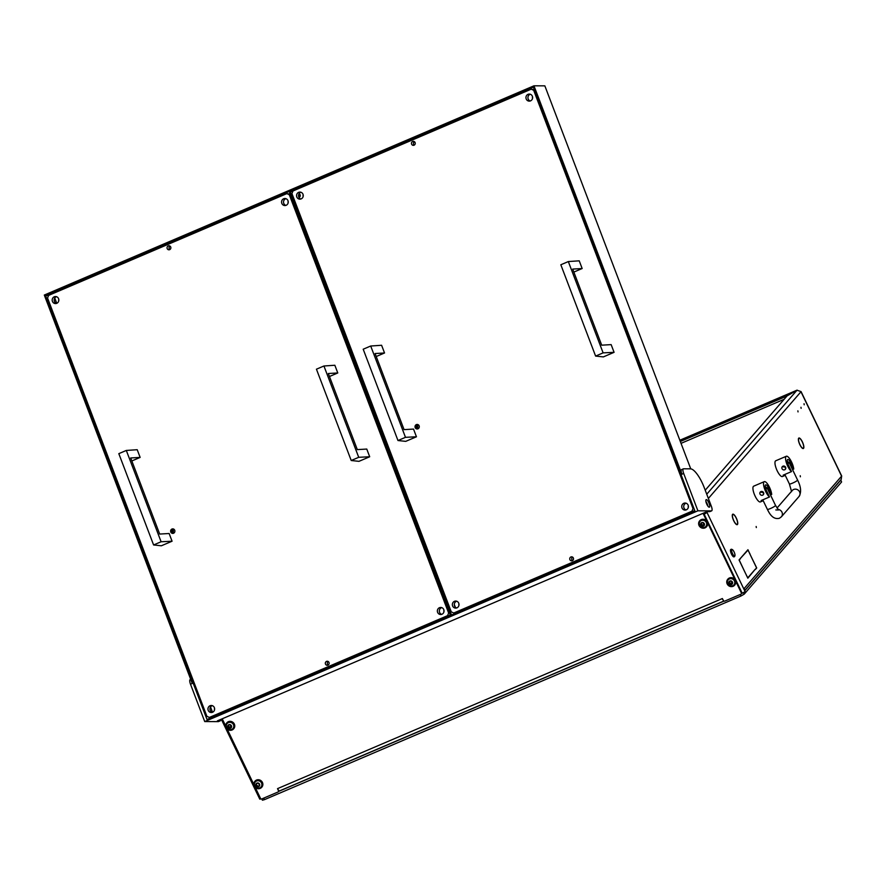 <?xml version="1.0" encoding="UTF-8"?>
<svg xmlns="http://www.w3.org/2000/svg" width="886" height="886" viewBox="0 0 886 886"><rect width="100%" height="100%" fill="white"/><g stroke="black" fill="none" stroke-linecap="round" stroke-linejoin="round"><path stroke-width="1.33" d="M798.031 411.901L797.876 410.838L798.031 411.901M804.2 404.791L804.045 403.728L804.2 404.791M801.121 408.346L800.966 407.283L801.121 408.346M798.751 438.537A5.382 1.639 -113.1 0 0 799.936 444.628A5.382 1.639 -113.1 0 0 801.132 446.688L801.132 446.887A5.693 1.728 -113.1 0 1 799.87 444.706A5.693 1.728 -113.1 0 1 798.618 438.271L798.452 438.659M732.656 514.688A5.382 1.639 -113.1 0 0 733.841 520.791A5.382 1.639 -113.1 0 0 735.037 522.851L735.037 523.039A5.693 1.728 -113.1 0 1 733.774 520.857A5.693 1.728 -113.1 0 1 732.523 514.423L732.357 514.81M800.224 475.727L800.379 476.79L800.224 475.727M756.157 526.494L756.323 527.558L756.157 526.494M704.171 514.245L707.139 512.44L704.625 513.47L704.06 512.894M706.352 512.728L704.625 513.47M705.378 513.16L704.049 513.98M681.035 443.354L784.121 399.309M680.326 441.494L786.99 396.009M797.201 390.15L786.956 395.931M755.337 569.133L747.839 578.193L745.613 573.563L747.773 577.849L755.337 569.133M750.165 554.348L748.005 550.073L740.297 558.523L747.939 549.73L750.077 554.392M750.309 554.88L756.71 567.97L755.581 569.277L756.522 567.771L750.309 554.88M740.198 558.645L739.256 560.151L745.392 573.12L739.057 559.952L740.198 558.645M803.48 444.805L803.347 444.717A5.382 1.639 -113.1 0 1 803.225 448.227A5.382 1.639 -113.1 0 1 801.365 447.009L801.376 447.22A5.693 1.728 -113.1 0 0 803.347 448.504A5.693 1.728 -113.1 0 0 803.48 444.805L803.38 444.838M732.633 514.29L732.755 514.567A5.382 1.639 -113.1 0 1 732.899 514.478A5.382 1.639 -113.1 0 1 737.13 520.436L737.241 520.492A5.693 1.728 -113.1 0 0 732.777 514.201A5.693 1.728 -113.1 0 0 732.633 514.29M737.385 520.957L737.252 520.879A5.382 1.639 -113.1 0 1 737.13 524.379A5.382 1.639 -113.1 0 1 735.269 523.161L735.28 523.371A5.693 1.728 -113.1 0 0 737.252 524.656A5.693 1.728 -113.1 0 0 737.385 520.957L737.285 520.99M798.729 438.138L798.851 438.415A5.382 1.639 -113.1 0 1 798.995 438.326A5.382 1.639 -113.1 0 1 803.225 444.285L803.347 444.34A5.693 1.728 -113.1 0 0 798.873 438.038A5.693 1.728 -113.1 0 0 798.729 438.138M705.821 512.141L706.397 512.717M707.05 512.551L745.104 591.615L744.24 588.415A3.023 2.846 41 0 1 744.539 589.744M741.538 593.62L745.104 591.615M221.157 720.074L222.541 719.487L221.157 720.074L220.581 719.498M221.899 719.753L222.763 719.93M705.223 490.213L787.067 395.909L796.99 390.228L800.844 391.523M801.055 391.579L841.7 476.037L744.24 588.415M744.86 590.397L841.224 479.37L841.622 476.214L800.977 391.756L708.357 498.453M679.861 440.264L796.891 390.294M261.06 798.917L259.775 799.15L221.721 720.085M739.744 559.166L740.319 558.922M756.135 568.214L756.71 567.97M747.419 550.317L748.005 550.073M754.894 569.643L755.47 569.399M732.19 549.53A3.522 1.074 66.9 0 0 732.002 552.399A3.522 1.074 66.9 0 0 734.394 556.02A3.522 1.074 66.9 0 0 734.926 555.721A3.522 1.074 66.9 0 0 734.272 552.355A3.522 1.074 66.9 0 0 732.29 549.575A3.522 1.074 66.9 0 0 732.19 549.53M734.926 555.721L734.715 556.33A4.031 1.218 -113.1 0 1 734.439 556.674A4.031 1.218 -113.1 0 1 734.117 556.674A4.031 1.218 -113.1 0 1 731.548 552.997A4.031 1.218 -113.1 0 1 731.271 549.265A4.031 1.218 -113.1 0 1 731.592 549.254A4.031 1.218 -113.1 0 1 731.714 549.309A4.031 1.218 -113.1 0 1 731.836 549.375M731.271 549.265L730.828 549.453A4.031 1.218 66.9 0 0 731.105 553.185A4.031 1.218 66.9 0 0 733.674 556.862A4.031 1.218 66.9 0 0 733.996 556.862L734.439 556.674M770.488 494.953L771.706 494.421A8.561 2.603 66.9 0 0 769.513 487.366A8.561 2.603 66.9 0 0 764.275 481.652A8.561 2.603 66.9 0 0 765.759 491.675A8.561 2.603 66.9 0 0 769.502 496.968L761.129 500.546A8.561 2.603 66.9 0 0 762.613 500.967A8.561 2.603 66.9 0 0 763.101 500.49M764.275 481.652L753.687 486.17A8.561 2.603 66.9 0 0 755.171 496.204A8.561 2.603 66.9 0 0 760.409 501.919L762.613 500.967M760.277 492.051L763.555 492.616L763.311 494.698A2.016 1.894 41 0 1 760.033 494.122A2.016 1.894 41 0 1 760.277 492.051A2.016 1.894 41 0 1 763.555 492.616A2.016 1.894 41 0 1 763.311 494.698M771.706 494.421L768.738 488.252A5.039 1.528 66.9 0 0 765.659 484.886A5.039 1.528 66.9 0 0 766.534 490.789L769.502 496.968M792.527 469.558L793.745 469.037A8.561 2.603 66.9 0 0 791.541 461.983A8.561 2.603 66.9 0 0 786.303 456.268A8.561 2.603 66.9 0 0 787.798 466.291A8.561 2.603 66.9 0 0 791.541 471.585L783.158 475.162A8.561 2.603 66.9 0 0 784.653 475.583A8.561 2.603 66.9 0 0 785.129 475.106M786.303 456.268L775.715 460.786A8.561 2.603 66.9 0 0 777.21 470.82A8.561 2.603 66.9 0 0 782.449 476.524L784.653 475.583M782.305 466.667L785.594 467.232L785.35 469.314A2.016 1.894 41 0 1 782.061 468.738A2.016 1.894 41 0 1 782.305 466.667A2.016 1.894 41 0 1 785.594 467.232A2.016 1.894 41 0 1 785.35 469.314M793.745 469.037L790.766 462.869A5.039 1.528 66.9 0 0 787.687 459.502A5.039 1.528 66.9 0 0 788.562 465.405L791.541 471.585M299.213 197.39A2.016 1.905 -89.7 0 0 299.069 193.735M414.792 142.037L413.574 142.557M418.004 424.627A7.044 6.656 -89.7 0 0 417.982 428.791M173.623 529.053A7.044 6.656 -89.7 0 0 173.601 533.228M54.755 298.061L56.759 303.322A3.522 3.334 90.3 0 1 52.241 300.719A3.522 3.334 90.3 0 1 55.53 296.533A3.522 3.334 90.3 0 1 56.748 303.322M210.536 707.017L212.54 712.278A3.522 3.334 90.3 0 1 208.022 709.675A3.522 3.334 90.3 0 1 211.311 705.489A3.522 3.334 90.3 0 1 212.54 712.278M170.4 246.474L169.193 246.984M300 194.599A2.016 1.905 -89.7 0 0 299.989 196.603M58.742 299.235A4.275 4.042 -89.7 0 0 58.742 300.908M688.311 505.74A4.275 4.042 -89.7 0 0 688.3 507.412M443.919 610.166A4.275 4.042 -89.7 0 0 443.908 611.849M303.134 194.798A4.275 4.042 -89.7 0 0 303.123 196.482M214.534 708.191A4.275 4.042 -89.7 0 0 214.523 709.863M288.138 201.211A4.275 4.042 -89.7 0 0 288.127 202.883M458.915 603.765A4.275 4.042 -89.7 0 0 458.915 605.437M532.519 96.784A4.275 4.042 -89.7 0 0 532.508 98.457M56.482 303.422A3.522 3.334 90.3 0 1 56.516 296.699M441.66 614.363A3.522 3.334 90.3 0 1 441.693 607.63M441.926 614.264A3.522 3.334 90.3 0 1 437.418 611.661A3.522 3.334 90.3 0 1 440.696 607.464A3.522 3.334 90.3 0 1 441.926 614.264M285.868 205.408A3.522 3.334 90.3 0 1 285.901 198.674M286.145 205.297A3.522 3.334 90.3 0 1 281.626 202.695A3.522 3.334 90.3 0 1 284.915 198.508A3.522 3.334 90.3 0 1 286.145 205.297M212.275 712.388A3.522 3.334 90.3 0 1 212.297 705.655M173.423 533.294A2.27 2.137 90.3 0 1 173.446 528.986M173.578 533.239A2.27 2.137 90.3 0 1 170.666 531.567A2.27 2.137 90.3 0 1 172.781 528.876A2.27 2.137 90.3 0 1 173.578 533.239M168.24 245.909A2.016 1.905 -89.7 0 0 168.949 249.797A2.016 1.905 -89.7 0 0 170.821 247.393A2.016 1.905 -89.7 0 0 168.24 245.909M169.957 246.064A2.016 1.905 -89.7 0 0 169.935 249.498M326.524 661.399A2.016 1.905 -89.7 0 0 327.222 665.286A2.016 1.905 -89.7 0 0 329.105 662.894A2.016 1.905 -89.7 0 0 326.524 661.399M328.23 661.554A2.016 1.905 -89.7 0 0 328.219 664.998M448.637 613.023L289.29 194.732L286.82 193.613L48.608 295.403L47.556 298.028L206.903 716.32L209.373 717.438L447.585 615.637L448.637 613.023L449.601 613.023M290.254 194.732L289.29 194.732M286.82 193.613L290.043 194.189M209.373 717.438L211.355 717.45L449.567 615.648L447.585 615.637M450.132 614.242L449.567 615.648M300.863 198.996A3.522 3.334 90.3 0 1 300.897 192.262M301.14 198.896A3.522 3.334 90.3 0 1 296.622 196.293A3.522 3.334 90.3 0 1 299.911 192.096A3.522 3.334 90.3 0 1 301.14 198.896M686.041 509.926A3.522 3.334 90.3 0 1 686.074 503.204M686.318 509.827A3.522 3.334 90.3 0 1 681.799 507.224A3.522 3.334 90.3 0 1 685.088 503.038A3.522 3.334 90.3 0 1 686.318 509.827M530.26 100.971A3.522 3.334 90.3 0 1 530.293 94.237M530.526 100.871A3.522 3.334 90.3 0 1 526.007 98.268A3.522 3.334 90.3 0 1 529.296 94.082A3.522 3.334 90.3 0 1 530.526 100.871M456.655 607.951A3.522 3.334 90.3 0 1 456.689 601.217M456.921 607.851A3.522 3.334 90.3 0 1 452.414 605.249A3.522 3.334 90.3 0 1 455.703 601.062A3.522 3.334 90.3 0 1 456.921 607.851M417.804 428.868A2.27 2.137 90.3 0 1 417.827 424.56M417.959 428.813A2.27 2.137 90.3 0 1 415.058 427.13A2.27 2.137 90.3 0 1 417.173 424.438A2.27 2.137 90.3 0 1 417.959 428.813M412.632 141.483A2.016 1.905 -89.7 0 0 413.33 145.359A2.016 1.905 -89.7 0 0 415.213 142.967A2.016 1.905 -89.7 0 0 412.632 141.483M414.338 141.627A2.016 1.905 -89.7 0 0 414.327 145.071M570.905 556.973A2.016 1.905 -89.7 0 0 571.614 560.849A2.016 1.905 -89.7 0 0 573.486 558.457A2.016 1.905 -89.7 0 0 570.905 556.973M572.622 557.128A2.016 1.905 -89.7 0 0 572.6 560.561M693.018 508.586L533.682 90.294L531.201 89.176L292.989 190.977L291.937 193.591L451.284 611.894L453.765 613.001L691.966 511.211L693.018 508.586L693.982 508.597M534.646 90.294L533.682 90.294M531.201 89.176L534.435 89.752M453.765 613.001L455.736 613.012L693.948 511.222L691.966 511.211M694.48 509.893L693.948 511.222M709.221 507.191A4.076 1.24 66.9 0 0 709.376 507.157A4.076 1.24 66.9 0 0 709.022 503.17A4.076 1.24 66.9 0 0 706.33 499.626A4.076 1.24 66.9 0 0 706.175 499.66A4.076 1.24 66.9 0 0 706.541 503.647A4.076 1.24 66.9 0 0 709.221 507.191M705.876 501.41A4.076 1.24 -113.1 0 1 707.903 506.15M218.632 721.47A5.039 1.528 -113.1 0 1 218.465 721.592A5.039 1.528 -113.1 0 1 218.266 721.636L204.721 721.569L190.501 684.213A5.039 1.528 -113.1 0 1 190.169 679.595A5.039 1.528 -113.1 0 1 190.368 679.562M204.721 721.569L697.913 510.812L711.447 510.879A5.039 1.528 66.9 0 0 711.646 510.845A5.039 1.528 66.9 0 0 711.325 506.216L704.204 487.544A20.134 6.113 66.9 0 0 690.493 468.838L683.549 468.805A5.039 1.528 66.9 0 0 683.35 468.849A5.039 1.528 66.9 0 0 683.682 473.467L681.921 474.22L533.959 85.809L44.3 295.049L192.262 683.46L190.501 684.213M690.748 468.86L544.846 85.853L533.959 85.809M681.921 474.22A5.039 1.528 -113.1 0 1 681.589 469.602A5.039 1.528 -113.1 0 1 681.788 469.558M220.68 719.665A5.039 1.528 -113.1 0 1 220.226 720.839A5.039 1.528 -113.1 0 1 220.027 720.872L217.391 720.861L707.039 511.621L709.686 511.632A5.039 1.528 66.9 0 0 709.885 511.599A5.039 1.528 66.9 0 0 710.051 511.477M694.912 511.012L533.427 87.116L45.54 295.603L207.014 719.498L694.912 511.012M683.682 473.467L697.913 510.812M45.54 295.603L48.52 295.614M298.549 195.629L299.479 198.087M292.723 191.653L290.431 191.642L289.578 192.949L290.431 191.642M450.874 613.666L451.55 614.607L450.675 614.984L449.988 614.042L450.874 613.666L290.453 192.572M452.48 614.607L451.55 614.607M454.33 604.595L455.271 607.043M449.988 614.042L289.578 192.949M450.675 614.984L451.594 614.984M161.097 541.756L126.31 450.442L137.208 449.711L140.143 457.409L130.696 457.962L159.69 534.059L169.137 533.505L172.072 541.213L161.097 541.756L153.599 544.968L161.352 545.787L172.072 541.213M126.31 450.442L118.813 453.654L153.599 544.968M140.143 457.409L131.837 460.964M358.719 457.309L323.933 365.996L334.842 365.253L337.776 372.962L328.329 373.515L357.313 449.612L366.76 449.058L369.695 456.755L358.719 457.309L351.221 460.51L358.974 461.34L369.695 456.755M323.933 365.996L316.435 369.196L351.221 460.51M337.776 372.962L329.47 376.506M603.111 352.872L568.325 261.558L579.222 260.827L582.157 268.524L572.71 269.089L601.705 345.175L611.152 344.621L614.087 352.329L603.111 352.872L595.613 356.083L603.366 356.903L614.087 352.329M568.325 261.558L560.827 264.77L595.613 356.083M582.157 268.524L573.851 272.08M405.478 437.33L370.702 346.016L381.6 345.274L384.535 352.982L375.088 353.536L404.071 429.632L413.518 429.079L416.453 436.776L405.478 437.33L397.98 440.53L405.733 441.361L416.453 436.776M370.702 346.016L363.194 349.217L397.98 440.53M384.535 352.982L376.229 356.526M841.578 481.973L840.792 479.99L841.578 481.973L744.196 594.163L740.895 596.057L264.471 799.648L262.411 800.191L261.802 798.939M840.714 480.168L744.927 590.541M724.006 601.107L278.481 791.486M255.168 787.277L260.528 798.397A1.008 0.952 -139 0 0 261.846 798.917L277.982 792.018A1.008 0.952 -139 0 0 278.437 790.744L277.528 788.64L722.367 598.548L723.452 600.586A1.008 0.952 -139 0 0 724.759 601.107L740.906 594.207A1.008 0.952 -139 0 0 741.36 592.933L741.803 592.424A1.008 0.952 41 0 1 741.682 593.454L741.239 593.963M278.979 790.666A1.008 0.952 41 0 1 278.758 791.276L278.315 791.785M703.617 513.083L741.803 592.424M703.052 513.326L741.36 592.933M253.872 784.575L227.071 728.868M225.764 726.177L222.22 718.801M722.411 598.858A3.023 0.919 66.9 0 0 723.33 600.343M279.71 790.81A3.023 0.919 -113.1 0 1 279.599 790.888A3.023 0.919 -113.1 0 1 277.75 788.872M260.218 788.374A4.53 4.275 41 0 1 254.847 781.352A4.53 4.275 41 0 1 261.735 781.806A4.53 4.275 41 0 1 260.218 788.374M254.935 781.253A4.53 4.275 41 0 1 261.913 781.607A4.53 4.275 41 0 1 261.78 787.2M256.242 784.298L256.575 785.882L258.767 786.535L259.598 785.35L258.446 783.324L256.94 783.135L256.242 784.298L256.907 785.505L258.856 786.281M257.04 783.102L256.741 783.877M258.634 786.668A1.993 1.883 41 0 1 256.032 785.638A1.993 1.883 41 0 1 256.929 783.102A1.993 1.883 41 0 1 259.532 784.143A1.993 1.883 41 0 1 258.634 786.668M259.831 787.842A3.821 3.61 41 0 1 255.29 781.917A3.821 3.61 41 0 1 261.104 782.294A3.821 3.61 41 0 1 259.831 787.842M261.115 786.879A3.821 3.61 -139 0 0 256.619 780.909A3.821 3.61 -139 0 0 255.334 781.873M231.013 727.118L230.338 724.914L228.832 724.726L227.857 726.022L229.131 727.96L230.659 728.137L231.013 727.118M228.09 725.889L230.748 727.882M228.931 724.704L228.632 725.479M230.526 728.259A1.993 1.883 41 0 1 227.923 727.229A1.993 1.883 41 0 1 228.821 724.704A1.993 1.883 41 0 1 231.423 725.734A1.993 1.883 41 0 1 230.526 728.259M231.722 729.433A3.821 3.61 41 0 1 227.181 723.508A3.821 3.61 41 0 1 232.996 723.895A3.821 3.61 41 0 1 231.722 729.433M233.007 728.48A3.821 3.61 -139 0 0 228.51 722.511A3.821 3.61 -139 0 0 227.226 723.463M703.905 525.044L703.229 522.84L701.723 522.651L700.748 523.936L702.022 525.885L703.55 526.051L703.905 525.044M700.981 523.814L703.639 525.808M701.823 522.629L701.524 523.393M703.418 526.184A1.993 1.883 41 0 1 700.815 525.154A1.993 1.883 41 0 1 701.712 522.629A1.993 1.883 41 0 1 704.315 523.659A1.993 1.883 41 0 1 703.418 526.184M704.614 527.358A3.821 3.61 41 0 1 700.073 521.433A3.821 3.61 41 0 1 705.887 521.81A3.821 3.61 41 0 1 704.614 527.358M705.898 526.406A3.821 3.61 -139 0 0 701.413 520.436A3.821 3.61 -139 0 0 700.117 521.389M732.013 583.442L731.338 581.249L729.831 581.061L728.857 582.346L730.13 584.295L731.659 584.461L732.013 583.442M729.089 582.213L731.747 584.206M729.931 581.028L729.632 581.803M731.526 584.583A1.993 1.883 41 0 1 728.923 583.553A1.993 1.883 41 0 1 729.82 581.028A1.993 1.883 41 0 1 732.423 582.058A1.993 1.883 41 0 1 731.526 584.583M732.722 585.757A3.821 3.61 41 0 1 728.181 579.843A3.821 3.61 41 0 1 733.996 580.219A3.821 3.61 41 0 1 732.722 585.757M734.007 584.804A3.821 3.61 -139 0 0 729.51 578.835A3.821 3.61 -139 0 0 728.226 579.787M232.11 729.964A4.53 4.275 41 0 1 226.738 722.954A4.53 4.275 41 0 1 233.627 723.408A4.53 4.275 41 0 1 232.11 729.964M226.827 722.854A4.53 4.275 41 0 1 233.804 723.197A4.53 4.275 41 0 1 233.671 728.79M705.001 527.89A4.53 4.275 41 0 1 699.63 520.879A4.53 4.275 41 0 1 706.519 521.322A4.53 4.275 41 0 1 705.001 527.89M699.718 520.78A4.53 4.275 41 0 1 706.696 521.123A4.53 4.275 41 0 1 706.563 526.716M733.11 586.288A4.53 4.275 41 0 1 727.738 579.278A4.53 4.275 41 0 1 734.627 579.732A4.53 4.275 41 0 1 733.11 586.288M727.827 579.178A4.53 4.275 41 0 1 734.804 579.533A4.53 4.275 41 0 1 734.671 585.114M796.99 390.228L706.74 494.211M705.367 513.193L707.139 512.44M222.563 719.51L221.888 719.797M767.52 488.773L768.738 488.252M789.548 463.389L790.766 462.869M775.826 509.948L778.572 509.982L775.527 505.43A4.53 0.631 154.3 0 1 770.455 508.531A4.53 0.631 154.3 0 1 767.365 509.35L762.791 499.837M778.041 509.461A4.53 4.275 41 0 1 781.397 516.804L799.028 496.503C801.498 492.295 801.01 486.802 797.566 480.035L789.127 462.514A4.53 0.631 154.3 0 1 787.853 463.677M777 508.055L792.184 490.556A4.53 4.275 41 0 1 799.072 491.01A4.53 4.275 41 0 1 799.028 496.503M791.586 491.652L789.404 483.966A4.53 0.631 -25.7 0 0 792.494 483.147A4.53 0.631 -25.7 0 0 797.566 480.035M775.527 505.43L767.099 487.898A4.53 0.631 154.3 0 1 765.825 489.061M711.447 510.879L709.686 511.632M218.266 721.636L220.027 720.872M743.487 592.69L744.196 594.163M740.895 596.057L740.153 594.528M263.729 798.109L264.471 799.648M679.85 440.231L796.99 390.172M732.29 549.575L731.714 549.309M767.365 509.35C769.436 513.537 772.836 519.894 779.392 518.277L781.397 516.804M767.099 487.898L765.249 486.724M787.277 461.34L789.127 462.514M789.404 483.966L784.819 474.453M711.646 510.845L709.885 511.599M218.465 721.592L220.226 720.839M681.589 469.602L683.35 468.849M723.873 601.04L279.599 790.888"/></g></svg>

